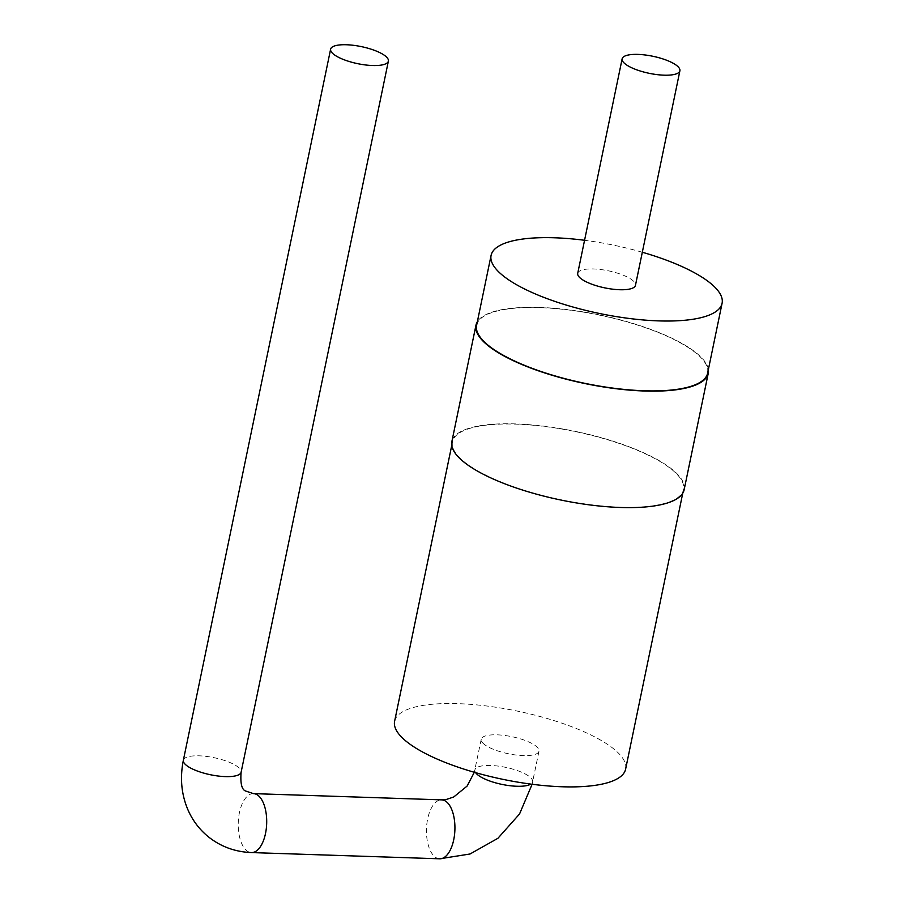 <?xml version="1.0" encoding="UTF-8"?>
<svg xmlns="http://www.w3.org/2000/svg" width="904" height="904" viewBox="0 0 904 904"><rect width="100%" height="100%" fill="white"/><g stroke="black" fill="none" stroke-linecap="round" stroke-linejoin="round"><path stroke-width="0.68" stroke-dasharray="4.52 3.39" d="M684.147 489.742A118.616 35.075 11.7 0 0 575.113 431.344A118.616 35.075 11.7 0 0 451.853 441.638M708.374 369.533A118.616 35.075 11.7 0 0 599.228 314.874A118.616 35.075 11.7 0 0 477.357 321.7M464.701 462.272A117.961 34.883 11.7 0 0 591.363 504.907A117.961 34.883 11.7 0 0 683.503 489.606A117.961 34.883 11.7 0 0 575.068 431.536A117.961 34.883 11.7 0 0 452.497 441.773A117.961 34.883 11.7 0 0 464.701 462.272M707.629 373.137A117.961 34.883 11.7 0 0 599.194 315.067A117.961 34.883 11.7 0 0 476.611 325.304M625.613 769.134A117.961 34.883 11.7 0 0 517.19 711.064A117.961 34.883 11.7 0 0 394.607 721.302M642.315 252.25A117.961 34.883 11.7 0 0 584.56 240.283M484.284 744.365A29.493 8.724 -168.3 0 1 481.233 739.235A29.493 8.724 -168.3 0 1 511.879 736.681A29.493 8.724 -168.3 0 1 538.987 751.201A29.493 8.724 -168.3 0 1 515.958 755.021A29.493 8.724 -168.3 0 1 484.284 744.365M577.712 273.358A29.493 8.724 -168.3 0 1 608.358 270.804A29.493 8.724 -168.3 0 1 635.467 285.314M475.651 772.671A29.493 8.724 -168.3 0 1 474.894 769.892A29.493 8.724 -168.3 0 1 505.539 767.326A29.493 8.724 -168.3 0 1 532.637 781.847A29.493 8.724 -168.3 0 1 530.84 784.096M439.717 858.8A29.493 14.215 91.9 0 1 426.485 828.855A29.493 14.215 91.9 0 1 441.672 799.859M253.436 793.622A29.493 14.215 -88.1 0 0 238.26 822.629A29.493 14.215 -88.1 0 0 251.493 852.574M183.365 760.23A29.493 8.724 -168.3 0 1 206.406 756.411A29.493 8.724 -168.3 0 1 238.068 767.067A29.493 8.724 -168.3 0 1 241.119 772.197M682.757 493.211L683.503 489.606M451.751 445.378L452.497 441.773M481.233 739.235L474.306 772.287M538.987 751.201L532.106 784.265"/><path stroke-width="1.36" d="M477.357 321.7A118.616 35.075 11.7 0 0 475.979 325.169L451.853 441.638A118.616 35.075 11.7 0 0 464.136 462.249A118.616 35.075 11.7 0 0 591.487 505.133A118.616 35.075 11.7 0 0 684.147 489.742L708.261 373.273A118.616 35.075 11.7 0 0 708.374 369.533M475.979 325.169A118.616 35.075 11.7 0 0 488.25 345.78A118.616 35.075 11.7 0 0 615.613 388.663A118.616 35.075 11.7 0 0 708.261 373.273M584.56 240.283A117.961 34.883 11.7 0 0 491.087 255.414L476.611 325.304A117.961 34.883 11.7 0 0 488.827 345.803A117.961 34.883 11.7 0 0 615.477 388.437A117.961 34.883 11.7 0 0 707.629 373.137L722.093 303.258A117.961 34.883 11.7 0 0 642.315 252.25M451.751 445.378L394.607 721.302A117.961 34.883 11.7 0 0 406.823 741.8A117.961 34.883 11.7 0 0 533.473 784.435A117.961 34.883 11.7 0 0 625.613 769.134L682.757 493.211M491.087 255.414A117.961 34.883 11.7 0 0 503.302 275.923A117.961 34.883 11.7 0 0 629.952 318.558A117.961 34.883 11.7 0 0 722.093 303.258M679.898 70.772L635.467 285.314A29.493 8.724 -168.3 0 1 612.437 289.144A29.493 8.724 -168.3 0 1 580.764 278.488A29.493 8.724 -168.3 0 1 577.712 273.358L622.144 58.805A29.493 8.724 -168.3 0 1 652.79 56.251A29.493 8.724 -168.3 0 1 679.898 70.772A29.493 8.724 -168.3 0 1 656.858 74.591A29.493 8.724 -168.3 0 1 625.195 63.935A29.493 8.724 -168.3 0 1 622.144 58.805M385.33 55.991A29.493 8.724 11.7 0 0 353.656 45.336A29.493 8.724 11.7 0 0 330.627 49.155A29.493 8.724 11.7 0 0 357.735 63.675A29.493 8.724 11.7 0 0 388.381 61.122A29.493 8.724 11.7 0 0 385.33 55.991M530.84 784.096A29.493 8.724 -168.3 0 1 505.313 785.034A29.493 8.724 -168.3 0 1 477.945 775.01A29.493 8.724 -168.3 0 1 475.651 772.671M474.306 772.287L467.119 786.062L453.718 796.989L446.192 799.509L441.672 799.859A29.493 14.215 91.9 0 1 446.406 801.746A29.493 14.215 91.9 0 1 454.52 834.844A29.493 14.215 91.9 0 1 439.717 858.8L470.057 853.986L497.901 838.302L519.551 813.973L532.106 784.265M439.717 858.8L251.493 852.574A29.493 14.215 -88.1 0 0 266.296 828.606A29.493 14.215 -88.1 0 0 258.182 795.509A29.493 14.215 -88.1 0 0 253.436 793.622L441.672 799.859M253.436 793.622L245.515 790.989C241.707 789.508 240.238 783.248 241.119 772.197A29.493 8.724 -168.3 0 1 210.474 774.751A29.493 8.724 -168.3 0 1 183.365 760.23C179.76 778.197 181.422 795.034 188.337 810.718C193.117 821.239 199.931 830.041 208.767 837.115C221.062 846.777 235.3 851.93 251.493 852.574M241.119 772.197L388.381 61.122M183.365 760.23L330.627 49.155"/></g></svg>
